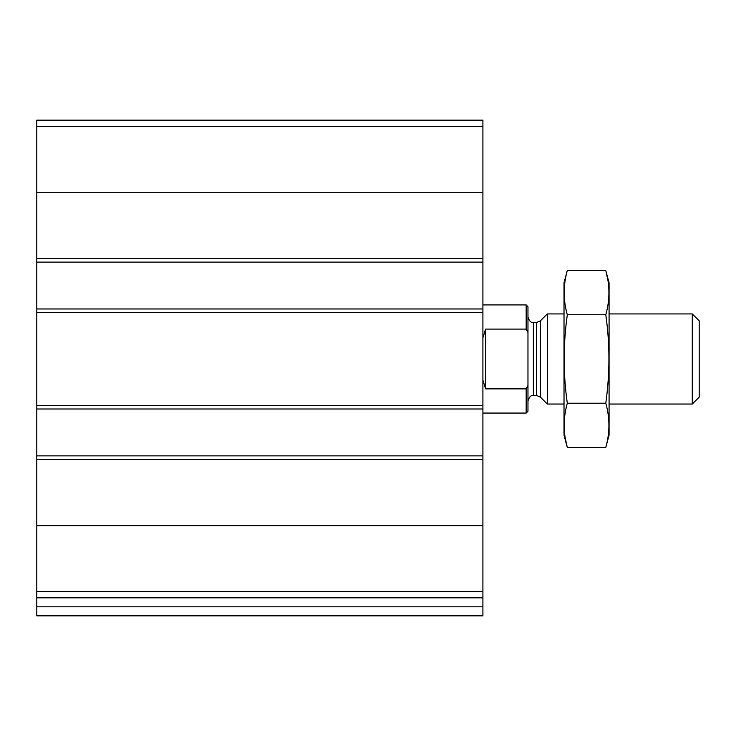 <?xml version="1.0" encoding="UTF-8"?>
<svg xmlns="http://www.w3.org/2000/svg" width="736" height="736" viewBox="0 0 736 736"><rect width="100%" height="100%" fill="white"/><g stroke="black" fill="none" stroke-linecap="round" stroke-linejoin="round"><path stroke-width="1.1" d="M482.908 591.542L482.908 120.161L36.8 120.161L36.8 597.816L482.908 597.816L482.908 591.542L36.8 591.542M482.908 606.823L36.8 606.823L36.8 615.839L482.908 615.839L482.908 597.816M36.8 606.823L36.8 597.816M482.908 262.108L36.8 262.108M482.908 308.973L36.8 308.973M482.908 455.869L36.8 455.869M482.908 409.004L36.8 409.004M527.97 385.48L526.166 388.875L526.166 413.062L527.97 411.258L527.97 306.719L526.166 304.916L482.908 304.916M527.97 332.497L526.166 329.093L526.166 304.916M526.166 388.875L485.613 388.875L485.613 329.093L482.908 337.787M482.908 380.19L485.613 388.875M526.166 329.093L485.613 329.093M692.291 313.922L692.291 404.046L699.2 397.136L699.2 320.841L692.291 313.922L609.077 313.922M564.015 404.046L547.317 404.046L547.317 313.922L564.015 313.922M605.783 447.442L609.077 435.142L609.077 282.836L605.783 270.535C609.96 285.274 609.96 300.021 605.783 314.76C609.96 343.868 609.96 373.354 605.783 403.218C609.96 417.956 609.96 432.704 605.783 447.442L567.309 447.442C563.132 432.704 563.132 417.956 567.309 403.218C563.141 374.109 563.141 344.623 567.309 314.76C563.132 300.021 563.132 285.274 567.309 270.535L605.783 270.535L607.752 279.376M565.34 438.601L567.309 447.442L564.015 435.142L564.015 282.836L567.309 270.535M605.783 403.218L567.309 403.218M605.783 314.76L567.309 314.76M482.908 525.716L36.8 525.716M482.908 459.476L36.8 459.476M482.908 405.398L36.8 405.398M482.908 312.579L36.8 312.579M482.908 126.436L36.8 126.436M482.908 192.262L36.8 192.262M482.908 258.502L36.8 258.502M540.334 320.905L536.516 322.488L536.516 395.49L540.334 397.072L540.334 320.905L547.317 313.922M536.516 395.49L533.379 395.49L533.379 322.488C533.26 322.055 530.371 324.19 527.97 317.078M526.166 413.062L482.908 413.062M692.291 404.046L609.077 404.046M540.334 397.072L547.317 404.046M536.516 322.488L533.379 322.488M533.379 395.49C533.26 395.922 530.371 393.788 527.97 400.899"/></g></svg>
